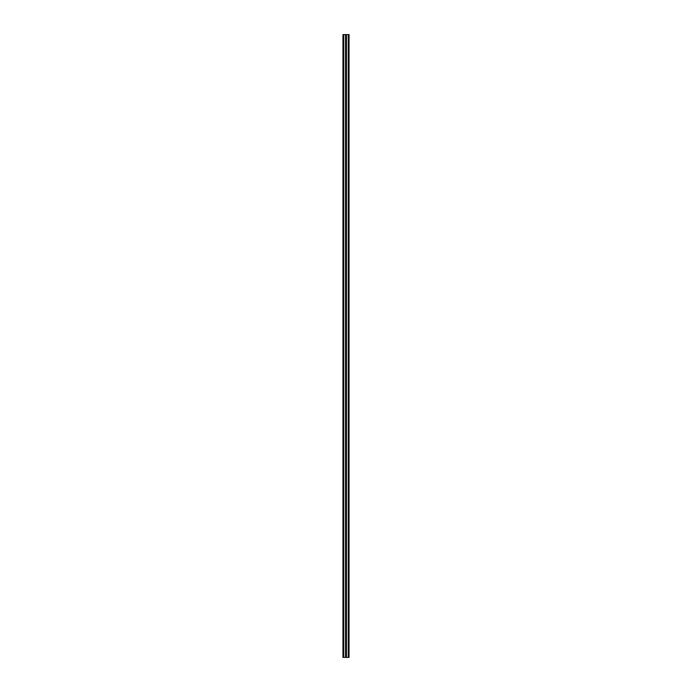 <?xml version="1.0" encoding="UTF-8"?>
<svg xmlns="http://www.w3.org/2000/svg" width="692" height="692" viewBox="0 0 692 692"><rect width="100%" height="100%" fill="white"/><g stroke="black" fill="none" stroke-linecap="round" stroke-linejoin="round"><path stroke-width="1.04" d="M343.708 34.6L343.708 657.4L342.964 657.4L342.964 34.6L349.036 34.6L349.036 657.4L348.292 657.4L348.292 34.6M343.708 657.4L348.292 657.4M346.467 657.4L346.467 34.6M345.533 657.4L345.533 34.6"/></g></svg>
